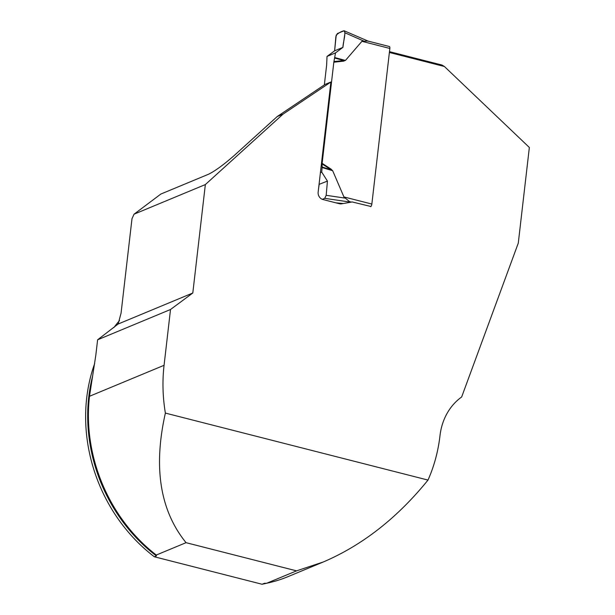 <?xml version="1.0" encoding="UTF-8"?>
<svg xmlns="http://www.w3.org/2000/svg" width="615" height="615" viewBox="0 0 615 615"><rect width="100%" height="100%" fill="white"/><g stroke="black" fill="none" stroke-linecap="round" stroke-linejoin="round"><path stroke-width="0.92" d="M89.498 396.283L164.067 365.302A157.279 135.654 -112.6 0 0 165.381 413.088C153.166 467.415 160.054 510.611 186.053 542.676L156.287 555.038A157.279 135.654 -112.6 0 1 89.498 396.283L95.848 355.009L97.608 339.795L170.516 309.499L192.803 293.001L205.349 184.569L134.024 214.204L160.869 194.04L208.462 174.268C215.173 170.978 223.952 164.551 234.807 154.988L277.25 116.519L283.1 114.09L205.349 184.569M389.487 51.66L442.062 65.075L444.414 66.512L529.354 147.469L518.291 243.094L461.65 396.99A62.661 54.043 67.4 0 0 439.986 435.689A157.279 135.654 -112.6 0 1 428.002 480.077C397.236 518.007 362.304 545.313 323.206 562.018L296.538 570.858L266.772 583.22A157.279 135.654 -112.6 0 0 287.805 576.724L323.206 562.018M156.287 555.038L156.402 555.922L154.35 556.775A156.656 135.115 67.4 0 1 94.695 363.465M264.942 583.228A156.656 135.115 -112.6 0 1 264.112 583.397L266.772 583.22A156.656 135.115 67.4 0 1 262.059 584.25L264.527 583.281M119.541 320.538A156.656 135.115 67.4 0 0 113.883 327.564M97.608 339.795L118.142 324.02L121.063 313.143L131.987 218.74L134.024 214.204M186.053 542.676L296.538 570.858M165.381 413.088L428.002 480.077M444.414 66.512L389.395 52.475M370.93 206.502L352.218 201.958L341.556 203.826A6.265 5.404 -112.6 0 1 339.442 203.742L322.96 199.537A6.265 5.404 -112.6 0 1 318.155 192.149L330.893 82.01L283.1 114.09M164.067 365.302L170.516 309.499M118.142 324.02L192.803 293.001M330.893 82.01L325.035 84.447L277.25 116.519M262.059 584.25L154.35 556.775M370.76 206.694A2.506 1.069 -75.7 0 0 371.852 204.057L389.856 48.447A2.506 1.069 -75.7 0 0 389.303 46.502L367.616 40.974M389.856 48.447L361.92 41.32L345.446 60.447L343.739 60.508L343.631 61.146L344.569 60.731M368.523 41.282L344.108 30.758L344.984 32.81L342.901 47.386L335.521 52.89L333.83 62.207L343.631 61.146M333.83 62.207L322.129 163.321L331.131 169.179L331.923 170.032L331.101 169.778L331.131 169.179M371.852 204.057L343.916 196.931L332.684 170.732L331.923 170.032M324.343 84.916L326.627 65.198L327.026 56.419L335.521 52.89M361.92 41.32L367.639 41.036M343.916 196.931L350.319 202.297M344.984 32.81L363.742 41.036M333.937 61.569L343.739 60.508L334.752 58.079M342.901 47.386L334.622 50.83L327.026 56.419M344.108 30.758L337.343 33.571L335.875 36.593L334.622 50.83L342.901 47.386C343.085 42.235 346.214 32.856 344.108 30.758C341.417 31.357 338.788 32.81 336.213 35.124L334.622 50.83M322.322 199.329L324.72 198.338L326.181 195.316L327.434 181.087L321.722 172.1L322.145 167.049L331.101 169.778L322.099 163.921L322.145 167.049M326.181 195.316L345.561 198.176M322.129 163.321L322.099 163.921M320.407 172.646L321.722 172.1M327.434 181.087L319.054 184.377M318.524 188.905L319.154 184.523M324.72 198.338L350.635 202.158M335.936 202.842L343.247 203.534M156.402 555.922A156.656 135.115 -112.6 0 1 92.55 376.334M117.665 324.443A156.656 135.115 -112.6 0 1 118.403 323.513M351.442 202.097L350.181 201.774M334.852 57.579L345.446 60.447M322.129 167.518L332.684 170.732M342.978 203.58L336.382 202.958"/></g></svg>
